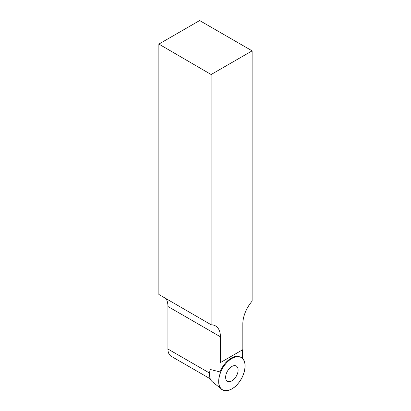 <?xml version="1.0" encoding="UTF-8"?>
<svg xmlns="http://www.w3.org/2000/svg" width="411" height="411" viewBox="0 0 411 411"><rect width="100%" height="100%" fill="white"/><g stroke="black" fill="none" stroke-linecap="round" stroke-linejoin="round"><path stroke-width="0.62" d="M238.087 383.514A18.644 10.763 -60 0 1 221.781 389.289A18.644 10.763 -60 0 1 222.556 368.292A18.644 10.763 -60 0 1 240.353 357.118A18.644 10.763 -60 0 1 238.087 383.514C232.616 390.825 222.803 393.05 220.25 387.558C216.654 383.309 219.633 370.265 225.665 363.833C231.141 356.522 240.949 354.297 243.507 359.784C247.098 364.033 244.119 377.082 238.087 383.514M236.284 376.219A8.821 5.091 120 0 0 236.161 365.965A8.821 5.091 120 0 0 227.468 371.128A8.821 5.091 120 0 0 227.345 381.233A8.821 5.091 120 0 0 236.284 376.219M240.353 357.118L239.634 356.835A18.531 10.696 -60 0 0 220.003 371.919L210.206 369.479A16.825 9.715 120 0 0 212.302 381.727L221.781 389.289M252.128 50.856L211.131 74.519L158.872 44.085L199.638 20.55L252.128 50.856L252.128 301.099L251.239 302.203A23.771 13.722 -60 0 0 242.834 323.863L242.834 349.648L220.424 362.589L220.424 336.804L167.935 306.498L167.935 349.031A15.849 9.15 -60 0 0 171.217 356.286L210.242 378.814M211.131 74.519L211.131 324.767L158.872 294.482L158.872 44.085M220.424 336.804A23.771 13.722 -60 0 0 215.498 325.923A23.771 13.722 -60 0 0 212.019 324.844L211.131 324.767M242.413 349.889L242.413 358.438M220.003 371.919L220.003 362.63L220.424 362.589M167.935 306.498A23.771 13.722 120 0 0 166.039 298.633M209.574 373.07L167.935 349.031"/></g></svg>
